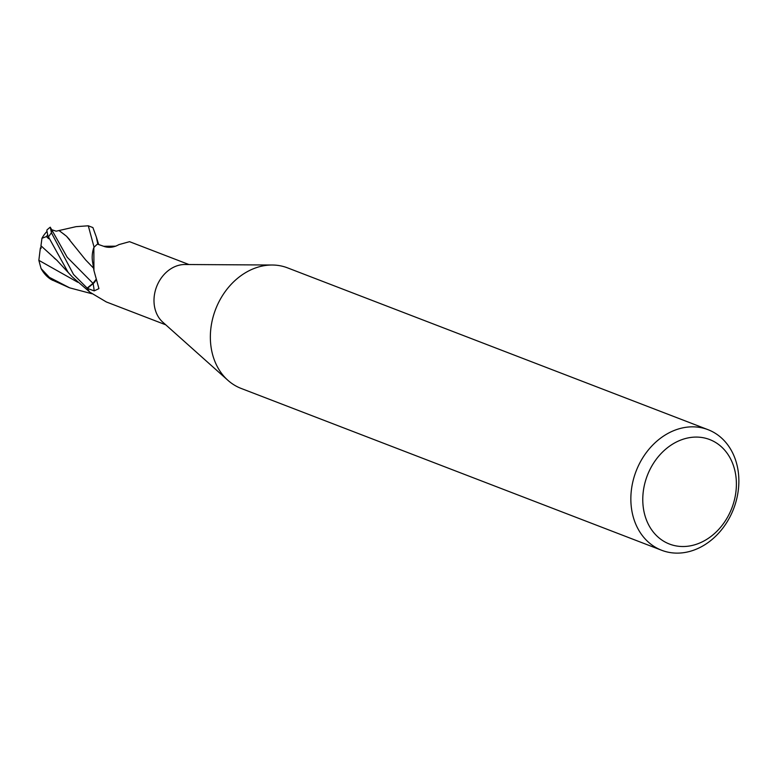 <?xml version="1.0" encoding="UTF-8"?>
<svg xmlns="http://www.w3.org/2000/svg" width="777" height="777" viewBox="0 0 777 777"><rect width="100%" height="100%" fill="white"/><g stroke="black" fill="none" stroke-linecap="round" stroke-linejoin="round"><path stroke-width="1.17" d="M661.664 550.271L241.161 388.442A64.598 52.263 -69 0 1 227.904 380.312L162.772 322.154A32.294 26.127 -69 0 1 154.351 305.575A32.294 26.127 -69 0 1 184.955 264.51L272.271 265.015A64.598 52.263 -69 0 1 287.558 267.871L708.061 429.691A64.598 52.263 -69 0 1 738.15 470.988A64.598 52.263 -69 0 1 717.336 534.547A64.598 52.263 -69 0 1 661.664 550.271A64.598 52.263 -69 0 1 631.565 508.974A64.598 52.263 -69 0 1 652.389 445.415A64.598 52.263 -69 0 1 708.061 429.691M93.939 270.522L92.716 262.675A25.699 20.785 -69 0 1 93.716 247.844A471.231 226.894 -177.7 0 1 93.852 248.446L93.939 270.522L98.932 288.617L94.192 290.87L87.325 288.403L93.143 283.615A9.285 7.508 111 0 0 95.95 279.982M165.754 324.815L106.352 301.962L89.734 292.103A32.294 26.127 -69 0 1 87.325 288.403M227.904 380.312A64.598 52.263 -69 0 1 211.072 347.154A64.598 52.263 -69 0 1 272.271 265.015M735.77 475.339A55.983 45.289 -69 0 1 697.202 543.987A55.983 45.289 -69 0 1 643.395 508.265A55.983 45.289 -69 0 1 681.973 439.617A55.983 45.289 -69 0 1 735.77 475.339M93.716 247.844A4.371 3.535 111 0 0 93.92 247.475L93.852 248.446M93.92 247.475A32.294 26.127 -69 0 1 97.455 244.114L104.642 246.63C109.363 247.989 114.112 247.319 118.891 244.619L129.545 241.676L188.957 264.539M50.262 227.185A32.294 32.294 0 0 0 46.902 230.05A27.972 0.719 75.7 0 0 47.97 235.985L68.153 272.397L72.232 276.855L89.588 291.919A32.294 26.127 -69 0 1 87.16 288.092L73.533 274.475L51.447 232.857L50.262 227.185L67.162 257.226L92.987 283.343L87.16 288.092M91.851 293.725L69.716 287.859L49.339 277.331L41.074 268.551L38.85 260.334L40.365 247.96A31.274 11.033 -162.6 0 1 41.026 247.659M40.365 247.96L40.977 248.504L41.006 245.823M72.242 276.855L56.789 260.178L40.958 245.775L41.958 238.286L46.484 236.548A30.701 24.845 -69 0 1 47.698 234.741M51.418 229.623L56.177 231.187L76.039 226.661L88.287 225.796L94.095 247.28A32.294 26.127 -69 0 1 97.747 243.871L96.358 237.092L92.9 227.574L88.287 225.796M54.147 257.993L57.148 260.47M59.042 230.487L66.56 236.286L85.645 259.926L93.667 268.279M41.074 268.551A32.294 32.294 0 0 0 45.668 275A27.972 20.824 5.9 0 0 51.059 279.467L69.172 287.655M46.484 236.548L48.592 238.704L47.97 235.985M95.843 279.662L92.987 283.343M87.879 262.218L93.667 268.288M71.416 242.239L72.727 244.056M66.56 236.286L69.784 239.831M59.003 230.555L64.588 234.673M93.143 283.615A470.979 226.777 -177.7 0 1 94.192 290.87M38.85 260.334L77.749 282.245M50.437 227.962L52.661 231.983L50.835 228.953M52.525 280.312A32.294 26.127 -69 0 1 49.339 277.331M48.427 237.043A32.294 26.127 -69 0 1 51.447 232.857M47.028 231.391A31.177 31.177 0 0 0 41.958 238.286M96.358 237.092L98.669 244.541M103.652 246.29L115.831 246.173"/></g></svg>
